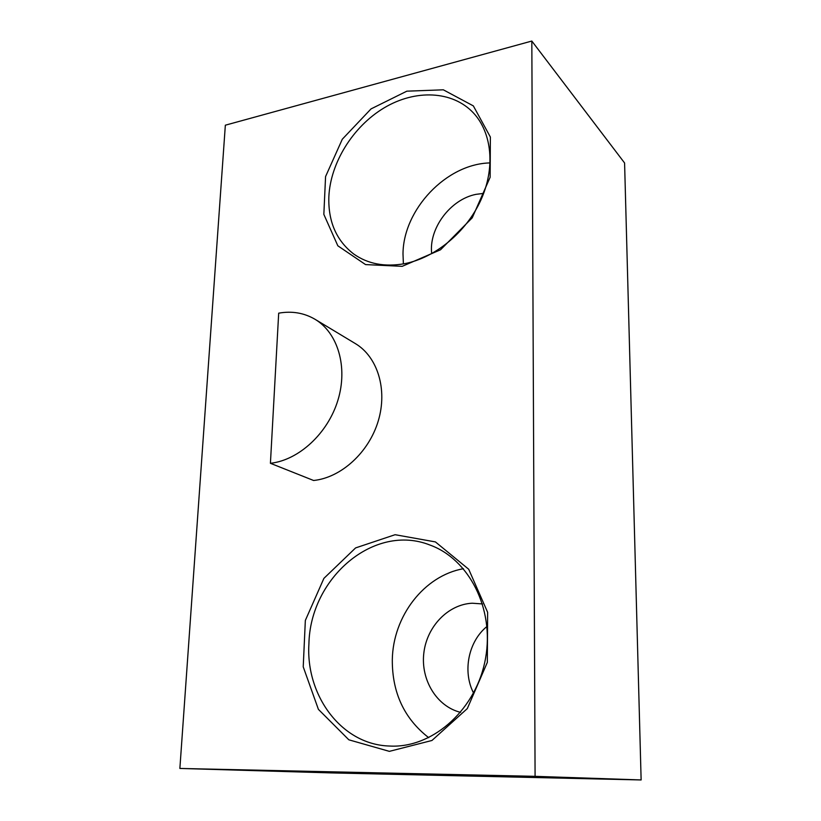 <?xml version="1.0" encoding="UTF-8"?>
<svg xmlns="http://www.w3.org/2000/svg" width="821" height="821" viewBox="0 0 821 821"><rect width="100%" height="100%" fill="white"/><g stroke="black" fill="none" stroke-linecap="round" stroke-linejoin="round"><path stroke-width="1.23" d="M531.823 41.05L225.344 125.192L179.871 768.446L535.087 776.338L531.823 41.05L624.586 162.979L641.129 779.95L331.284 772.91L179.871 768.446M402.208 266.332L440.528 249.779L472.229 217.822L490.147 177.244L490.373 137.056L473.348 105.899L443.319 89.807L406.847 91.172L371.03 108.906L342.295 139.231L325.568 176.577L323.843 214.384L337.831 245.797L365.561 264.588L402.208 266.332M389.37 751.359L431.949 740.48L467.313 708.585L487.335 662.383L487.623 612.281L468.709 569.261L435.417 541.911L395.096 534.707L355.596 547.915L323.895 578.374L305.34 620.44L303.226 666.837L318.404 709.365L348.853 739.813L389.37 751.359M313.601 480.49C341.095 477.709 368.896 452.453 378.265 420.916C387.748 389.4 377.527 356.755 355.319 343.568L315.007 319.277C304.027 312.863 291.917 310.82 278.688 313.17L270.417 463.301L313.601 480.49M404.558 263.685C435.099 257.804 466.164 232.343 480.808 200.242C495.453 168.151 492.107 133.002 473.553 113.072C452.494 90.454 415.128 89.232 384.002 107.941C352.835 126.639 330.401 162.907 328.852 196.794C328.102 221.578 336.405 240.666 353.759 254.038C367.859 263.982 384.792 267.194 404.558 263.685M270.417 463.301C298.844 460.16 327.907 433.355 337.944 400.145C348.094 366.946 337.821 332.823 315.007 319.277M308.912 643.962C305.689 694.73 340.561 743.385 387.553 745.95L392.048 746.135C434.648 747.048 477.022 707.959 485.591 658.052C494.519 608.187 468.668 558.937 429.927 545.031C374.407 522.915 310.184 577.615 308.912 643.962M463.444 568.717C424.241 575.593 392.941 616.119 392.305 659.848C392.151 692.75 404.291 718.693 428.706 737.679M535.087 776.338L641.129 779.95M486.945 626.485C468.483 641.396 462.336 671.291 473.573 693.078M490.116 162.917C446.275 163.759 403.162 209.683 402.998 253.946L403.388 263.9M460.632 712.361C436.71 706.542 420.639 679.829 423.81 653.229C426.756 626.597 448.081 604.348 472.208 603.219L482.543 603.938M431.702 253.658C428.624 228.628 450.288 199.411 475.954 194.361L483.672 193.366"/></g></svg>
